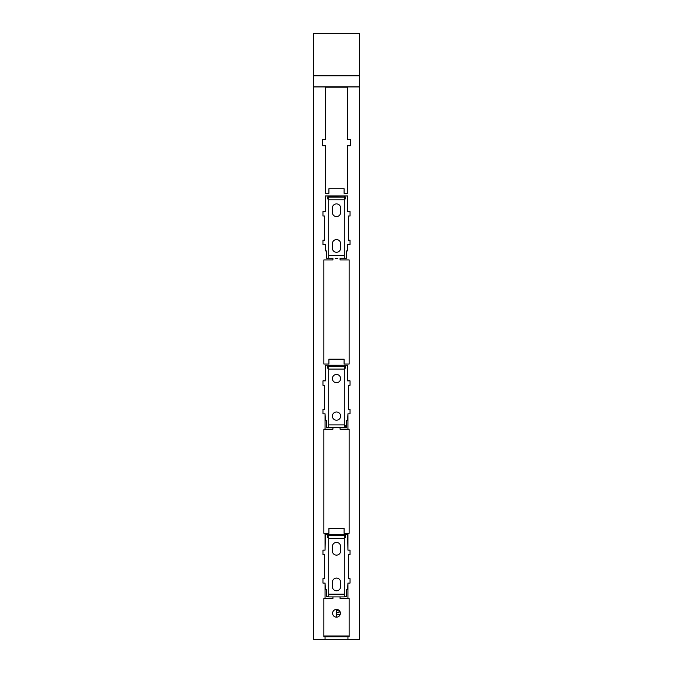 <?xml version="1.0" encoding="UTF-8"?>
<svg xmlns="http://www.w3.org/2000/svg" width="673" height="673" viewBox="0 0 673 673"><rect width="100%" height="100%" fill="white"/><g stroke="black" fill="none" stroke-linecap="round" stroke-linejoin="round"><path stroke-width="1.01" d="M334.632 616.687A3.887 3.887 0 0 1 333.085 611.412A3.887 3.887 0 0 1 338.368 609.864A3.887 3.887 0 0 1 339.915 615.139A3.887 3.887 0 0 1 334.632 616.687M337.871 596.901L340.067 596.901L340.067 598.448L349.127 598.448L349.127 636.742L323.873 636.742L323.873 598.448L332.933 598.448L332.933 596.901L335.129 596.901M349.127 635.985L323.873 635.985M359.374 33.65L313.626 33.65L313.626 75.494L359.374 75.494L359.374 33.65M313.626 75.494L313.626 639.35L347.941 639.35L347.941 636.742M313.626 75.763L359.374 75.763L359.374 639.35L347.941 639.35M344.273 538.341L344.273 596.901L328.727 596.901L328.727 535.599L344.273 535.599L344.273 538.341L328.727 538.341M344.273 596.901L340.067 596.901M313.626 86.825L359.374 86.825M313.626 86.926L359.374 86.926M347.941 598.448L347.941 583.079L350.044 583.079L350.044 578.687L348.395 578.687L348.395 554.535L350.044 554.535L350.044 550.144L347.941 550.144L347.941 533.31L349.127 533.31L349.127 429.189L347.941 429.189L347.941 413.811L350.044 413.811L350.044 409.42L348.395 409.42L348.395 385.267L350.044 385.267L350.044 380.876L347.571 380.876L347.571 365.229L325.429 365.229L325.429 380.876L322.956 380.876L322.956 385.267L324.605 385.267L324.605 409.42L322.956 409.42L322.956 413.811L325.059 413.811L325.059 429.189L323.873 429.189L323.873 533.31L325.059 533.31L325.059 550.144L322.956 550.144L322.956 554.535L324.605 554.535L324.605 578.687L322.956 578.687L322.956 583.079L325.059 583.079L325.059 598.448M325.059 636.742L325.059 639.35M324.605 215.999L324.605 240.16L322.956 240.16L322.956 244.551L325.429 244.551L325.429 250.953L326.531 250.953L326.531 258.18L332.933 258.18L332.933 259.921L323.873 259.921L323.873 364.043L328.904 364.043L328.904 359.189L344.096 359.189L344.096 364.043L349.127 364.043L349.127 259.921L340.067 259.921L340.067 258.18L346.469 258.18L346.469 250.953L347.571 250.953L347.571 244.551L350.044 244.551L350.044 240.16L348.395 240.16L348.395 215.999L350.044 215.999L350.044 211.608L347.571 211.608L347.571 195.961L325.429 195.961L325.429 211.608L322.956 211.608L322.956 215.999L324.605 215.999M325.522 145.73L325.522 193.311L328.904 193.311L328.904 188.734L344.096 188.734L344.096 193.311L347.478 193.311L347.478 145.73L350.406 145.73L350.406 139.328L347.478 139.328L347.478 87.179L325.522 87.179L325.522 139.328L322.594 139.328L322.594 145.73L325.522 145.73M344.273 596.715L346.469 596.715L346.469 589.489L347.571 589.489L347.941 583.079M328.727 596.715L326.531 596.715L326.531 589.489L325.429 589.489L325.059 583.079M328.727 427.448L326.531 427.448L326.531 420.221L325.429 420.221L325.059 413.811M332.933 427.633L332.933 429.189L325.059 429.189M347.941 533.31L344.096 533.31L344.096 528.456L328.904 528.456L328.904 533.31L325.059 533.31M347.941 550.144L347.571 534.497L325.429 534.497L325.059 550.144M347.941 413.811L347.571 420.221L346.469 420.221L346.469 427.448L340.067 427.633L340.067 429.189L347.941 429.189M328.727 537.424L327.347 537.424L327.347 535.599L345.653 535.599L345.653 537.424L344.273 537.424M332.386 586.696A4.114 4.114 0 0 0 336.5 590.81A4.114 4.114 0 0 0 340.614 586.696L340.614 582.212A4.114 4.114 0 0 0 336.5 578.09A4.114 4.114 0 0 0 332.386 582.212L332.386 586.696M340.614 546.526L340.614 551.01A4.114 4.114 0 0 1 336.5 555.132A4.114 4.114 0 0 1 332.386 551.01L332.386 546.526A4.114 4.114 0 0 1 336.5 542.413A4.114 4.114 0 0 1 340.614 546.526M345.611 427.448L345.35 425.799L345.35 427.633M344.273 365.229L328.264 365.414L328.264 366.331M344.273 368.156L345.653 368.156L345.653 366.331L344.273 366.331L344.273 365.414M328.727 258.18L328.727 197.063L344.273 197.063L344.273 199.805L328.727 199.805M337.871 258.365L335.129 258.365M344.273 258.18L344.273 199.805M344.273 195.961L328.264 196.146L328.264 197.063M344.273 198.888L345.653 198.888L345.653 197.063L344.273 197.063L344.273 196.146M344.273 534.497L328.264 534.682L328.264 535.599M344.273 535.599L344.273 534.682M344.273 425.799L345.35 425.799M344.273 366.331L344.273 427.633L328.727 427.633L328.727 366.331L344.273 366.331L327.347 366.331L327.347 368.156L328.727 368.156M337.871 427.633L335.129 427.633L337.871 427.633M332.386 248.16A4.114 4.114 0 0 0 336.5 252.282A4.114 4.114 0 0 0 340.614 248.16L340.614 243.676A4.114 4.114 0 0 0 336.5 239.563A4.114 4.114 0 0 0 332.386 243.676L332.386 248.16M340.614 207.999L340.614 212.475A4.114 4.114 0 0 1 336.5 216.597A4.114 4.114 0 0 1 332.386 212.475L332.386 207.999A4.114 4.114 0 0 1 336.5 203.877A4.114 4.114 0 0 1 340.614 207.999M344.273 197.063L327.347 197.063L327.347 198.888L328.727 198.888M336.5 420.221A4.114 4.114 0 0 0 340.614 416.099A4.114 4.114 0 0 0 336.5 411.985A4.114 4.114 0 0 0 332.386 416.099A4.114 4.114 0 0 0 336.5 420.221M336.5 382.71A4.114 4.114 0 0 0 340.614 378.588A4.114 4.114 0 0 0 336.5 374.474A4.114 4.114 0 0 0 332.386 378.588A4.114 4.114 0 0 0 336.5 382.71M337.955 609.671L338.771 610.117M339.015 610.31L339.015 611.261L339.831 611.261M339.083 611.261L339.083 612.581L336.5 612.581M336.5 614.34L340.244 614.34M336.5 609.385L336.5 617.166M336.5 610.647L337.955 610.117M337.585 609.536L337.585 610.142L338.805 610.142M338.99 610.293L339.083 612.581M338.99 612.497L336.5 612.497M344.273 594.15L328.727 594.15M344.273 255.622L328.727 255.622M344.273 424.882L328.727 424.882M344.273 369.073L328.727 369.073"/></g></svg>
